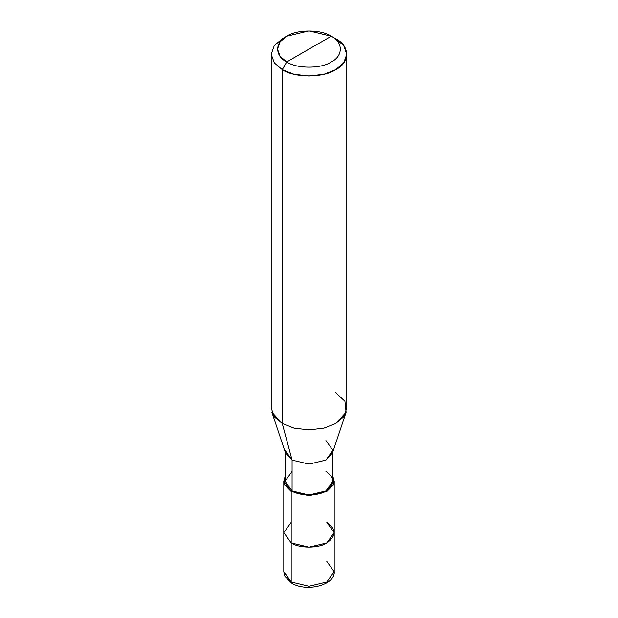 <?xml version="1.0" encoding="UTF-8"?>
<svg xmlns="http://www.w3.org/2000/svg" width="618" height="618" viewBox="0 0 618 618"><rect width="100%" height="100%" fill="white"/><g stroke="black" fill="none" stroke-linecap="round" stroke-linejoin="round"><path stroke-width="0.93" d="M283.801 481.183L291.178 491.472L284.597 484.821L285.06 476.64L283.801 481.183L283.801 571.72L284.975 576.517L291.704 583.16L283.801 571.72L291.178 582.001L291.178 542.913L283.801 532.623L291.178 542.913L309 547.169L326.822 542.913L334.199 532.623L326.822 522.334C336.431 529.193 336.431 536.053 326.822 542.913C318.803 548.46 299.197 548.46 291.178 542.913L291.178 582.001L291.704 583.16L293.025 582.998M292.075 471.41L285.06 481.183L292.075 490.955L291.178 491.472L291.178 542.913L283.801 532.623L291.178 522.334L283.801 532.623L291.178 542.913C299.197 548.46 318.803 548.46 326.822 542.913C336.431 536.053 336.431 529.193 326.822 522.334M291.704 583.16C306.381 592.43 335.373 585.146 334.199 571.72L326.822 582.001L309 586.266L291.178 582.001L309 586.266L326.822 582.001L334.199 571.72L326.822 561.43M282.271 38.795L274.307 45.562L271.202 54.23L274.307 62.897L282.271 69.664L286.729 61.947C296.748 68.884 321.252 68.884 331.271 61.947C343.291 56.161 343.291 42.016 331.271 36.23L286.729 61.947C274.709 56.161 274.709 42.016 286.729 36.23C296.748 29.285 321.252 29.285 331.271 36.23C343.291 42.016 343.291 56.161 331.271 61.947C321.252 68.884 296.748 68.884 286.729 61.947L331.271 36.23L309 30.9L286.729 36.23L280.093 41.862L277.497 49.085L280.093 56.308L286.729 61.947L282.271 69.664L282.271 423.515L292.075 460.093L292.075 490.955L285.06 481.183L285.06 451.642M285.06 450.321L292.075 460.093L285.493 452.94L271.881 412.221L282.271 423.515L274.307 416.748L271.202 408.081L271.202 54.23M334.199 571.72L334.199 532.623L326.822 542.913L309 547.169L291.178 542.913L291.178 491.472L292.075 490.955L292.075 460.093L282.271 423.515L282.271 69.664L274.307 62.897L271.202 54.23L274.307 45.562L282.271 38.803L286.729 36.23M291.178 491.472L309 495.729L326.822 491.472L334.199 481.183L332.94 476.64L333.403 484.821L326.822 491.472L309 495.729L291.178 491.472M332.94 451.642L332.94 481.183L325.925 490.955L309 495.003L292.075 490.955C299.691 496.231 318.309 496.231 325.925 490.955C335.064 484.442 335.064 477.923 325.925 471.41M346.798 54.23L343.693 45.562L335.728 38.795C350.151 45.747 350.151 62.719 335.728 69.664C323.701 77.984 294.299 77.984 282.271 69.664L293.99 74.26L309 76.053L324.01 74.26L335.728 69.664L343.693 62.897L346.798 54.23L346.798 408.081L343.693 416.748L335.728 423.515L324.01 428.112L309 429.904L293.99 428.112L282.271 423.515L293.99 428.112L309 429.904L324.01 428.112L335.728 423.515L346.119 412.221L332.507 452.94L325.925 460.093L309 464.141L292.075 460.093L309 464.141L325.925 460.093L332.94 450.321L325.925 440.549M346.119 412.221L344.929 401.306L335.728 392.654M335.728 38.795L331.271 36.23L335.728 38.795M334.199 532.623L334.199 481.183"/></g></svg>
